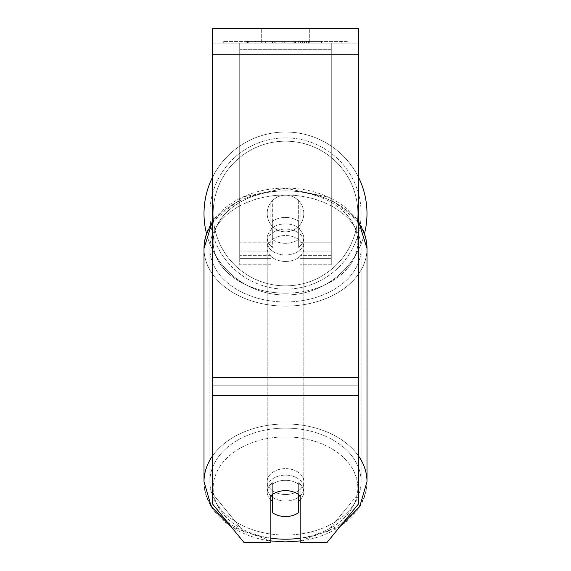 <?xml version="1.0" encoding="UTF-8"?>
<svg xmlns="http://www.w3.org/2000/svg" width="571" height="571" viewBox="0 0 571 571"><rect width="100%" height="100%" fill="white"/><g stroke="black" fill="none" stroke-linecap="round" stroke-linejoin="round"><path stroke-width="0.43" stroke-dasharray="2.85 2.14" d="M300.153 222.597L300.153 202.527A18.315 18.315 0 0 0 270.847 202.527L270.847 229.071A18.315 12.947 180 0 1 285.5 223.889A18.315 12.947 180 0 1 300.153 229.071L300.153 202.527A18.315 18.315 0 0 0 270.847 202.527L270.847 222.597A18.315 12.947 180 0 1 285.5 217.415A18.315 12.947 180 0 1 300.153 222.597L300.153 202.527A18.315 18.315 0 0 0 270.847 202.527L270.847 229.071A18.315 12.947 0 0 1 285.5 223.889A18.315 12.947 0 0 1 300.153 229.071L300.153 202.527A18.315 18.315 0 0 0 270.847 202.527L270.847 222.597A18.315 12.947 0 0 1 285.5 217.415A18.315 12.947 0 0 1 300.153 222.597M239.713 258.356L239.713 43.203L239.713 264.794L239.713 43.203L239.713 258.356L270.847 258.356L239.713 258.356M331.287 251.882L331.287 43.203L331.287 264.794L331.287 43.203L239.713 43.203L331.287 43.203L239.713 43.203L331.287 43.203L331.287 258.356L300.153 258.356L331.287 258.356L331.287 49.677L239.713 49.677L331.287 49.677L331.287 43.203L239.713 43.203L331.287 43.203L331.287 242.818L300.153 242.818L331.287 242.818L300.153 242.818L331.287 242.818L331.287 255.637L300.153 255.637L331.287 255.637L331.287 251.882L300.153 251.882L331.287 251.882M285.5 501.01A18.315 12.947 0 0 1 267.185 488.062A18.315 12.947 0 0 1 285.5 475.115A18.315 12.947 0 0 1 303.815 488.062A18.315 12.947 0 0 1 285.5 501.01A18.315 12.947 180 0 1 267.185 488.062A18.315 12.947 180 0 1 285.5 475.115A18.315 12.947 180 0 1 303.815 488.062A18.315 12.947 180 0 1 285.5 501.01M300.153 499.718A18.315 12.947 0 0 0 303.815 491.945L303.815 488.062L303.815 491.945A18.315 12.947 180 0 1 298.319 501.195L298.319 482.702A18.315 12.947 180 0 1 303.815 491.945A18.315 12.947 0 0 0 298.319 482.702L298.319 512.851A18.315 12.947 180 0 1 285.5 516.548A18.315 12.947 180 0 1 272.681 512.851L272.681 482.702A18.315 12.947 0 0 0 267.185 491.945A18.315 12.947 180 0 1 272.681 482.702L272.681 501.195A18.315 12.947 180 0 1 267.185 491.945A18.315 12.947 0 0 0 270.847 499.718M285.5 243.317A18.315 12.947 0 0 1 272.681 239.613L272.681 247.386A18.315 12.947 0 0 1 267.185 238.136A18.315 12.947 0 0 1 272.681 228.885L272.681 221.12A18.315 12.947 0 0 1 285.5 217.415A18.315 12.947 0 0 1 298.319 221.12L298.319 228.885A18.315 12.947 0 0 1 303.815 238.136A18.315 12.947 0 0 1 298.319 247.386L298.319 239.613A18.315 12.947 0 0 1 285.5 243.317A18.315 12.947 180 0 1 272.681 239.613L272.681 221.12A18.315 12.947 180 0 1 285.5 217.415A18.315 12.947 180 0 1 298.319 221.12L298.319 239.613A18.315 12.947 180 0 1 285.5 243.317M285.5 254.966A18.315 12.947 0 0 1 267.185 242.018A18.315 12.947 0 0 1 285.5 229.071A18.315 12.947 0 0 1 303.815 242.018A18.315 12.947 0 0 1 285.5 254.966A18.315 12.947 180 0 1 267.185 242.018A18.315 12.947 180 0 1 285.5 229.071A18.315 12.947 180 0 1 303.815 242.018A18.315 12.947 180 0 1 285.5 254.966M298.319 228.885L298.319 247.386A18.315 12.947 180 0 0 303.815 238.136L303.815 242.018L303.815 238.136A18.315 12.947 180 0 0 298.319 228.885L298.319 247.386L298.319 228.885M285.5 261.447A18.315 12.947 0 0 1 267.185 248.492A18.315 12.947 0 0 1 285.5 235.545A18.315 12.947 0 0 1 303.815 248.492A18.315 12.947 0 0 1 285.5 261.447A18.315 12.947 180 0 1 267.185 248.492A18.315 12.947 180 0 1 285.5 235.545A18.315 12.947 180 0 1 303.815 248.492A18.315 12.947 180 0 1 285.5 261.447M285.5 494.536A18.315 12.947 0 0 1 267.185 481.589A18.315 12.947 0 0 1 285.5 468.634A18.315 12.947 0 0 1 303.815 481.589A18.315 12.947 0 0 1 285.5 494.536A18.315 12.947 180 0 1 267.185 481.589A18.315 12.947 180 0 1 285.5 468.634A18.315 12.947 180 0 1 303.815 481.589A18.315 12.947 180 0 1 285.5 494.536M285.5 428.107A75.636 53.481 0 0 1 361.136 481.589A75.636 53.481 0 0 1 285.5 535.07A75.636 53.481 0 0 1 209.864 481.589A75.636 53.481 0 0 1 285.5 428.107A75.636 53.481 180 0 1 361.136 481.589A75.636 53.481 180 0 1 285.5 535.07A75.636 53.481 180 0 1 209.864 481.589A75.636 53.481 180 0 1 285.5 428.107M285.5 195.011A75.636 53.481 0 0 1 361.136 248.492A75.636 53.481 0 0 1 285.5 301.973A75.636 53.481 0 0 1 209.864 248.492A75.636 53.481 0 0 1 285.5 195.011A75.636 53.481 180 0 1 361.136 248.492A75.636 53.481 180 0 1 285.5 301.973A75.636 53.481 180 0 1 209.864 248.492A75.636 53.481 180 0 1 285.5 195.011M347.268 41.369L223.732 41.369L347.268 41.369L347.268 43.203L223.732 43.203L347.268 43.203M223.732 41.369L223.732 43.203M272.024 43.203L272.024 28.55L261.689 28.55L309.311 28.55L272.024 28.55L272.024 43.203L261.689 43.203L261.689 28.55L261.689 43.203L309.311 43.203L272.024 43.203L298.976 43.203L272.024 43.203L272.024 28.55L272.024 43.203M358.752 54.188L358.752 503.601L327.033 542.45L300.153 542.45L300.153 532.093L327.033 532.093L327.033 542.45L327.033 532.093L358.752 493.244L358.752 503.601L358.752 385.189L358.752 493.244L327.033 532.093L300.153 532.093L300.153 485.471L300.153 542.45L300.153 485.471A18.315 12.947 0 0 0 285.5 480.29A18.315 12.947 0 0 0 270.847 485.471L270.847 532.093L243.967 532.093L212.248 493.244L212.248 503.601L212.248 28.55L212.248 43.203L212.248 28.55L358.752 28.55L358.752 43.203L212.248 43.203L212.248 54.188L212.248 43.203L358.752 43.203L358.752 28.55L358.752 377.424L358.752 54.188L212.248 54.188L212.248 377.424L212.248 54.188L358.752 54.188L212.248 54.188M272.681 501.195L272.681 494.35A18.315 12.947 180 0 1 285.5 490.653A18.315 12.947 180 0 1 300.153 495.835L300.153 485.471A18.315 12.947 180 0 0 270.847 485.471L270.847 542.45L243.967 542.45L243.967 532.093L243.967 542.45L212.248 503.601L212.248 385.189L212.248 493.244L243.967 532.093L270.847 532.093L270.847 542.45L270.847 495.835A18.315 12.947 180 0 1 285.5 490.653A18.315 12.947 180 0 1 298.319 494.35L298.319 501.195M279.783 43.203L321.537 43.203L279.783 43.203L279.783 41.369L248.285 41.369L248.285 43.203L321.537 43.203L248.214 43.203L321.537 43.203L248.285 43.203L248.285 41.369L300.61 41.369L300.61 43.203L300.61 41.369L321.537 41.369L321.537 43.203L321.537 41.369L248.214 41.369L248.214 43.203L248.214 41.369L321.537 41.369L321.537 43.203L321.537 41.369L308.54 41.369L308.54 43.203L308.54 41.369L321.537 41.369L321.537 43.203L321.537 41.369L248.285 41.369L248.285 43.203L248.285 41.369L321.537 41.369L279.783 41.369M298.976 43.203L309.311 43.203L298.976 43.203L298.976 28.55L298.976 43.203M312.972 43.203L258.028 43.203L341.515 43.203L312.972 43.203L312.972 41.369L312.972 43.203L312.972 41.369L258.028 41.369L258.028 43.203L258.028 41.369L258.028 43.203L258.028 41.369L312.972 41.369L312.972 43.203L312.972 41.369L341.515 41.369L341.515 43.203L341.515 41.369L258.028 41.369L312.972 41.369L312.972 43.203L312.972 41.369L341.515 41.369L312.972 41.369L312.972 43.203M306.47 43.203L246.822 43.203L306.47 43.203L306.47 41.369L323.008 41.369L323.008 43.203M212.248 385.189L212.248 395.553L212.248 377.424L212.248 385.189L358.752 385.189L212.248 385.189M270.847 485.471L270.847 495.835L270.847 485.471M272.581 43.203L320.923 43.203L247.514 43.203L272.581 43.203L272.581 41.369L320.923 41.369L247.514 41.369L247.514 43.203L247.514 41.369L255.48 41.369L255.48 43.203M255.48 41.369L272.581 41.369M320.923 41.369L320.923 43.203L298.69 43.203L320.923 43.203L320.923 41.369L298.69 41.369L320.923 41.369L320.923 43.203L320.923 41.369M298.69 41.369L298.69 43.203L298.69 41.369M295.328 41.369L295.328 43.203M272.139 41.369L292.837 41.369L292.837 43.203L272.139 43.203L292.837 43.203L292.837 41.369L272.139 41.369L272.139 43.203M274.972 43.203L284.701 43.203L274.972 43.203L274.972 41.369L265.344 41.369L265.344 43.203L265.344 41.369L284.701 41.369L284.701 43.203L284.701 41.369L274.972 41.369M321.537 41.369L321.537 43.203L321.537 41.369L294.329 41.369L321.537 41.369L321.537 43.203L321.537 41.369M294.329 41.369L294.329 43.203M302.594 41.369L302.594 43.203M248.285 41.369L248.285 43.203L248.285 41.369L278.006 41.369L248.285 41.369M278.006 41.369L278.006 43.203M323.008 41.369L246.822 41.369L246.822 43.203M246.822 41.369L262.096 41.369L262.096 43.203M262.096 41.369L273.923 41.369L273.923 43.203M273.923 41.369L265.344 41.369L265.344 43.203M265.344 41.369L304.479 41.369L304.479 43.203M304.479 41.369L295.585 41.369L295.585 43.203M295.585 41.369L306.47 41.369M274.044 43.203L265.13 43.203L282.752 43.203L274.044 43.203L274.03 41.369L265.13 41.369L282.752 41.369L282.752 43.203L282.752 41.369L274.044 41.369L274.044 43.203M265.13 41.369L265.13 43.203L265.13 41.369M272.681 247.386A18.315 12.947 180 0 1 267.185 238.136A18.315 12.947 180 0 1 272.681 228.885L272.681 247.386M204.004 213.518A81.496 81.496 0 0 0 285.5 295.014A81.496 81.496 0 0 0 366.996 213.518A81.496 81.496 0 0 0 285.5 132.022A81.496 81.496 0 0 0 204.004 213.518A81.496 81.496 0 0 1 285.5 132.022A81.496 81.496 0 0 1 366.996 213.518M364.491 233.56A81.496 81.496 0 0 1 206.509 233.56M303.815 213.518A18.315 18.315 0 0 1 285.5 231.826A18.315 18.315 0 0 1 272.681 200.435A18.315 18.315 0 0 1 298.319 200.435L298.319 226.594A18.315 18.315 0 0 1 267.185 213.518A18.315 18.315 0 0 1 285.5 195.203A18.315 18.315 0 0 1 298.319 226.594A18.315 18.315 0 0 1 267.185 213.518A18.315 18.315 0 0 1 285.5 195.203A18.315 18.315 0 0 1 303.815 213.518A18.315 18.315 0 0 1 285.5 231.826A18.315 18.315 0 0 1 272.681 200.435A18.315 18.315 0 0 1 303.815 213.518A18.315 18.315 0 0 1 298.319 226.594L298.319 200.435A18.315 18.315 0 0 1 285.5 231.826A18.315 18.315 0 0 1 267.185 213.518A18.315 18.315 0 0 1 285.5 195.203A18.315 18.315 0 0 1 303.815 213.518A18.315 18.315 0 0 1 285.5 231.826A18.315 18.315 0 0 1 267.185 213.518A18.315 18.315 0 0 1 285.5 195.203A18.315 18.315 0 0 1 303.815 213.518M272.681 226.594L272.681 200.435L272.681 226.594M298.319 200.435L298.319 226.594L298.319 200.435M212.248 177.802A81.496 81.496 0 0 1 358.752 177.802A81.496 81.496 0 0 0 212.248 177.802M209.864 213.518A75.636 75.636 0 0 1 285.5 137.882A75.636 75.636 0 0 1 361.136 213.518A75.636 75.636 0 0 1 285.5 289.147A75.636 75.636 0 0 1 209.864 213.518A75.636 75.636 0 0 1 285.5 137.882A75.636 75.636 0 0 1 361.136 213.518A75.636 75.636 0 0 1 285.5 289.147A75.636 75.636 0 0 1 209.864 213.518M270.847 242.818L239.713 242.818L270.847 242.818M270.847 251.882L239.713 251.882L270.847 251.882M358.752 456.336A81.496 57.628 180 0 0 285.5 423.96A81.496 57.628 180 0 0 212.248 456.336M204.004 481.589A81.496 57.628 180 0 0 285.5 539.21A81.496 57.628 180 0 0 366.996 481.589A81.496 57.628 0 0 0 285.5 423.96A81.496 57.628 0 0 0 204.004 481.589A81.496 57.628 0 0 0 285.5 539.21A81.496 57.628 0 0 0 366.996 481.589C367.66 515.456 327.997 542.657 285.5 541.893C243.003 542.657 203.34 515.456 204.004 481.589L204.004 248.492A81.496 57.628 180 0 1 285.5 190.871A72.339 51.147 180 0 0 213.161 242.018A72.339 51.147 180 0 0 285.5 293.173A72.339 51.147 180 0 0 357.839 242.018A72.339 51.147 180 0 0 285.5 190.871A81.496 57.628 0 0 1 358.752 223.24M270.847 538.153A72.339 51.147 0 0 1 213.54 482.852A72.339 51.147 0 0 1 285.5 436.908A72.339 51.147 0 0 1 357.46 482.852A72.339 51.147 0 0 1 300.153 538.153M285.5 306.12A81.496 57.628 0 0 1 204.004 248.492A81.496 57.628 180 0 0 285.5 306.12A81.496 57.628 0 0 0 366.996 248.492A81.496 57.628 180 0 1 285.5 306.12M212.248 223.24A81.496 57.628 0 0 1 285.5 190.871A81.496 57.628 180 0 1 366.996 248.492C367.66 214.625 327.997 187.424 285.5 188.187L328.461 197.152L358.752 221.912M358.752 377.424L212.248 377.424M358.752 395.553L212.248 395.553M272.781 41.369L272.781 43.203M275.179 41.369L275.179 43.203M274.237 41.369L274.237 43.203M285.122 41.369L285.122 43.203M284.915 41.369L284.915 43.203L284.915 41.369M284.701 41.369L284.701 43.203M273.83 41.369L273.83 43.203M285.5 436.908A72.339 51.147 180 0 1 357.839 488.062A72.339 51.147 180 0 1 285.5 539.21A72.339 51.147 180 0 1 213.161 488.062A72.339 51.147 180 0 1 285.5 436.908M285.5 293.173A72.339 51.147 0 0 0 357.839 242.018A72.339 51.147 0 0 0 285.5 190.871A72.339 51.147 0 0 0 213.161 242.018A72.339 51.147 0 0 0 285.5 293.173M357.839 213.518A72.339 72.339 0 0 1 285.5 285.857A72.339 72.339 0 0 1 213.161 213.518A72.339 72.339 0 0 0 285.5 285.857A72.339 72.339 0 0 0 357.839 213.518A72.339 72.339 0 0 0 285.5 141.18A72.339 72.339 0 0 0 213.161 213.518A72.339 72.339 0 0 1 285.5 141.18A72.339 72.339 0 0 1 357.839 213.518M270.847 264.794L239.713 264.794L270.847 264.794M270.847 255.637L239.713 255.637L270.847 255.637M331.287 264.794L300.153 264.794L331.287 264.794M230.977 526.548L270.847 540.923M212.248 221.912L242.539 197.152L285.5 188.187C243.003 187.424 203.34 214.625 204.004 248.492M267.185 488.062L267.185 491.945L267.185 488.062M267.185 238.136L267.185 242.018L267.185 238.136M300.153 540.923L340.023 526.548M267.185 248.492L267.185 481.589L267.185 248.492M361.136 248.492L361.136 481.589L361.136 248.492M209.864 248.492L209.864 481.589L209.864 248.492M303.815 248.492L303.815 481.589L303.815 248.492M309.311 43.203L309.311 28.55L309.311 43.203M366.996 248.492L366.996 481.589"/><path stroke-width="0.86" d="M285.5 516.548A18.315 12.947 0 0 1 272.681 512.851L272.681 494.35A18.315 12.947 0 0 1 285.5 490.653A18.315 12.947 0 0 1 298.319 494.35L298.319 512.851A18.315 12.947 0 0 1 285.5 516.548M272.681 501.195A18.315 12.947 0 0 1 270.847 499.718M300.153 499.718A18.315 12.947 0 0 1 298.319 501.195M358.752 395.553L358.752 28.55L212.248 28.55L212.248 503.601L243.967 542.45L270.847 542.45L270.847 495.835A18.315 12.947 0 0 1 300.153 495.835L300.153 542.45L327.033 542.45L358.752 503.601L358.752 395.553L212.248 395.553M366.996 213.518A81.496 81.496 0 0 0 358.752 177.802A81.496 81.496 0 0 1 364.491 233.56M206.509 233.56A81.496 81.496 0 0 1 212.248 177.802A81.496 81.496 0 0 0 204.004 213.518M212.248 456.336A81.496 57.628 180 0 0 204.004 481.589L211.213 506.534L230.977 526.548M300.153 538.153A72.339 51.147 0 0 1 285.5 539.21A72.339 51.147 0 0 1 270.847 538.153M212.248 221.912L204.004 248.492A81.496 57.628 0 0 1 212.248 223.24M358.752 223.24A81.496 57.628 0 0 1 366.996 248.492L366.996 481.589A81.496 57.628 180 0 0 358.752 456.336M358.752 54.188L212.248 54.188M358.752 377.424L212.248 377.424M270.847 540.923L285.5 541.893L300.153 540.923M204.004 248.492L204.004 481.589M358.752 221.912L366.996 248.492M340.023 526.548L359.787 506.534L366.996 481.589"/></g></svg>

